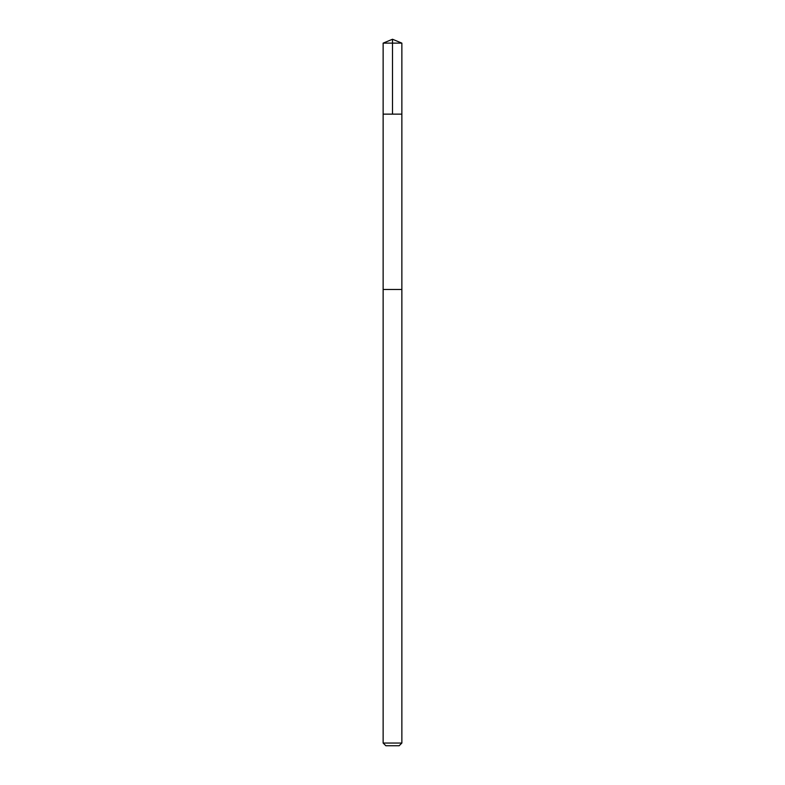 <?xml version="1.0" encoding="UTF-8"?>
<svg xmlns="http://www.w3.org/2000/svg" width="785" height="785" viewBox="0 0 785 785"><rect width="100%" height="100%" fill="white"/><g stroke="black" fill="none" stroke-linecap="round" stroke-linejoin="round"><path stroke-width="1.18" d="M383.139 114.139L401.861 114.139L401.861 43.126L383.139 43.126L383.139 114.139L401.861 114.139L401.861 289.469L383.139 289.469L383.139 114.139M389.831 289.469L383.139 289.469L383.139 743.052L401.861 743.052L401.861 289.469L389.831 289.469M401.861 743.052L399.163 745.75L385.837 745.75L383.139 743.052M392.5 114.139L392.5 39.25L383.139 43.126M392.5 39.25L401.861 43.126"/></g></svg>
